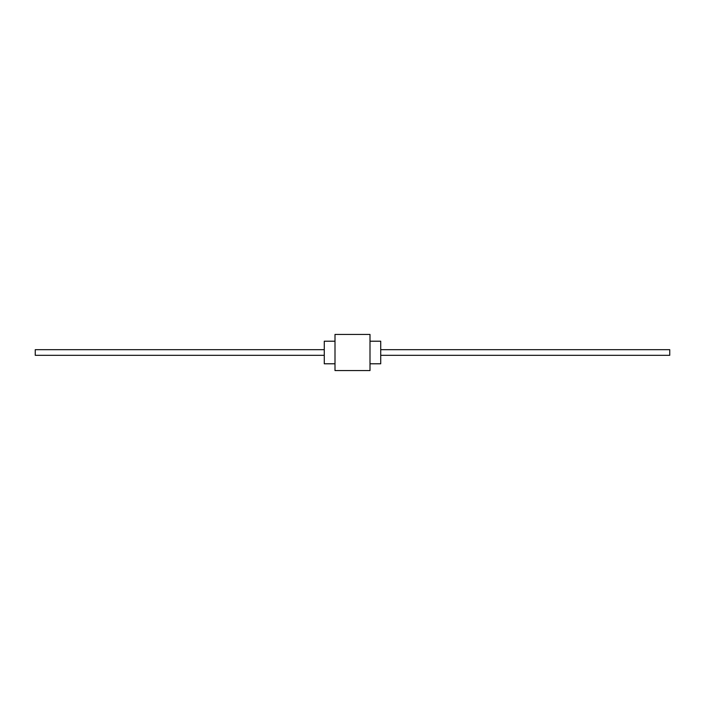 <?xml version="1.0" encoding="UTF-8"?>
<svg xmlns="http://www.w3.org/2000/svg" width="705" height="705" viewBox="0 0 705 705"><rect width="100%" height="100%" fill="white"/><g stroke="black" fill="none" stroke-linecap="round" stroke-linejoin="round"><path stroke-width="1.06" d="M334.998 341.211L324.274 341.211L324.274 363.789L334.998 363.789M370.002 341.211L380.726 341.211L380.726 363.789L370.002 363.789M334.998 352.5L334.998 370.566L370.002 370.566L370.002 334.434L334.998 334.434L334.998 352.5M324.274 349.68L35.25 349.68L35.25 355.32L324.274 355.32M380.726 349.68L669.75 349.68L669.75 355.32L380.726 355.32"/></g></svg>
